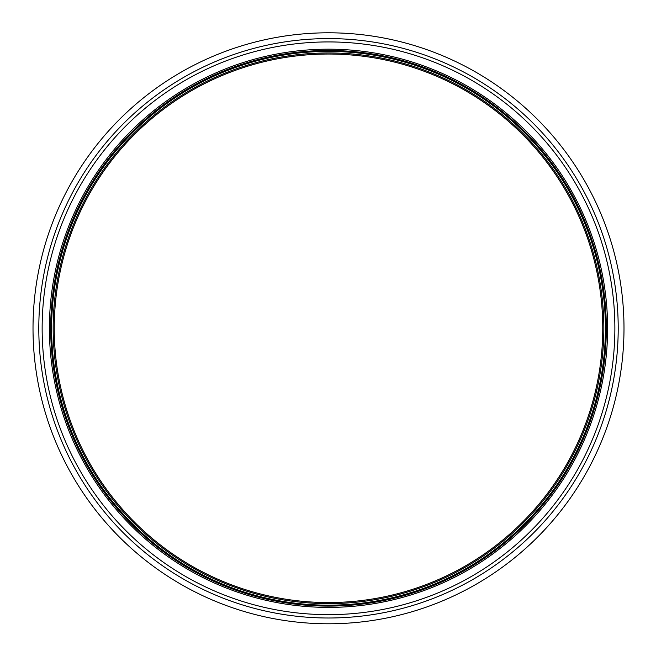 <?xml version="1.0" encoding="UTF-8"?>
<svg xmlns="http://www.w3.org/2000/svg" width="656" height="656" viewBox="0 0 656 656"><rect width="100%" height="100%" fill="white"/><g stroke="black" fill="none" stroke-linecap="round" stroke-linejoin="round"><path stroke-width="0.98" d="M33.013 328.295A295.495 295.495 0 0 0 328.508 623.782A295.495 295.495 0 0 0 623.995 328.295A295.495 295.495 0 0 0 328.508 32.8A295.495 295.495 0 0 0 33.013 328.295M54.251 328.295A274.257 274.257 0 0 0 328.508 602.544A274.257 274.257 0 0 0 602.757 328.295A274.257 274.257 0 0 0 328.508 54.038A274.257 274.257 0 0 0 54.251 328.295M328.508 52.956A275.34 275.34 0 0 1 566.956 465.957A275.34 275.34 0 0 1 90.052 465.957A275.34 275.34 0 0 1 328.508 52.956M328.508 38.589A289.706 289.706 0 0 0 77.613 473.148A289.706 289.706 0 0 0 579.396 473.148A289.706 289.706 0 0 0 328.508 38.589M328.508 606.103A277.816 277.816 0 0 1 50.692 328.295A277.816 277.816 0 0 1 328.508 50.479A277.816 277.816 0 0 1 606.316 328.295A277.816 277.816 0 0 1 328.508 606.103M328.508 607.399A279.112 279.112 0 0 1 49.397 328.295A279.112 279.112 0 0 1 328.508 49.184A279.112 279.112 0 0 1 607.612 328.295A279.112 279.112 0 0 1 328.508 607.399M328.508 41.927A286.369 286.369 0 0 1 576.509 471.475A286.369 286.369 0 0 1 80.508 471.475A286.369 286.369 0 0 1 328.508 41.927M328.508 51.406A276.881 276.881 0 0 0 88.716 466.736A276.881 276.881 0 0 0 568.293 466.736A276.881 276.881 0 0 0 328.508 51.406"/></g></svg>
